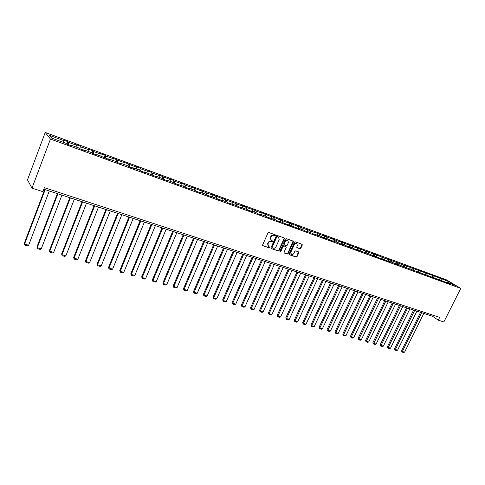 <?xml version="1.0" encoding="UTF-8"?>
<svg xmlns="http://www.w3.org/2000/svg" width="485" height="485" viewBox="0 0 485 485"><rect width="100%" height="100%" fill="white"/><g stroke="black" fill="none" stroke-linecap="round" stroke-linejoin="round"><path stroke-width="0.73" d="M275.389 235.37L275.183 234.758L268.835 232.521L267.938 232.976L262.634 244.925L262.834 245.737L269.296 247.944L269.915 247.629L269.781 247.059L268.557 246.592L267.92 243.985L268.363 242.997C269.048 241.754 269.993 241.269 271.206 241.542L272.024 241.827L272.649 241.506L272.509 240.936L271.303 240.475L270.654 237.838L271.097 236.85C271.788 235.601 272.74 235.122 273.952 235.395L274.765 235.686L275.389 235.37M270.982 240.227L270.345 237.601L270.788 236.613C271.479 235.364 272.424 234.885 273.637 235.164L274.455 235.449L275.086 234.728M262.646 245.543L268.987 247.702L269.63 246.998M268.223 246.331L267.611 243.743L268.053 242.755C268.738 241.512 269.69 241.033 270.903 241.3L271.715 241.585L272.352 240.869M299.948 248.756L300.809 248.308L302.288 245.058L302.1 244.252L295.28 241.839L294.413 242.288L289.139 253.94L289.327 254.734L296.171 257.068L297.026 256.62L298.808 252.709L298.621 251.915L295.656 250.878L294.795 251.327L293.91 253.279C293.237 254.413 292.376 254.777 291.339 254.358L290.842 252.23L294.316 244.561C294.983 243.428 295.832 243.064 296.862 243.476L297.378 245.634L296.796 246.907L296.984 247.714L299.948 248.756L299.627 248.514L300.482 248.065L301.949 244.191M50.44 139.049L31.98 188.138L42.856 191.672L44.377 187.665L439.665 317.372L438.264 320.167L443.842 321.979L460.75 288.405L50.44 139.049L45.226 132.46L446.364 279.809L460.75 288.405M284.386 238.759L284.095 237.899L277.153 235.455L276.262 235.904L270.969 247.756L271.163 248.569L278.226 250.975L279.099 250.521L284.386 238.759L284.052 237.886M286.283 238.668L293.213 241.118L293.407 241.93L288.132 253.594L287.265 254.043L284.246 253.006L284.058 252.206L286.192 247.471L285.907 246.616L283.955 245.944L283.082 246.398L280.857 251.345L280.172 251.63L280.039 251.066L285.41 239.123L286.283 238.668M439.465 279.972L440.325 278.232L391.559 260.694L387.345 258.808L388.661 259.633L383.993 257.923L372.037 253.194L373.329 254.013L368.521 252.255L356.287 247.417L357.554 248.235L352.607 246.422L348.236 244.464L349.491 245.283L340.07 241.469L341.313 242.282L336.214 240.414L331.782 238.432L333.007 239.238L327.836 237.347L323.374 235.346L324.58 236.153L319.336 234.231L314.838 232.218L316.032 233.018L310.703 231.066L306.168 229.041L307.351 229.841L301.937 227.859L297.372 225.81L298.53 226.61L288.442 222.536L289.581 223.33L284.004 221.287L279.366 219.208L280.494 220.002L270.157 215.831L271.26 216.619L260.797 212.4L261.882 213.182L256.038 211.042L254.964 210.26L246.416 207.513L241.633 205.373L242.676 206.143L236.644 203.936L231.824 201.772L232.842 202.542L226.707 200.293L221.851 198.116L222.845 198.88L211.715 194.4L212.685 195.158L206.349 192.836L201.408 190.623L202.36 191.375L190.938 186.78L191.86 187.525L185.312 185.124L184.403 184.385L180.287 182.875L181.184 183.615L174.521 181.172L173.642 180.438L169.459 178.904L170.326 179.638L158.443 174.867L159.28 175.588L152.393 173.066L151.569 172.345L147.24 170.756L148.046 171.472L141.038 168.907L140.25 168.192L135.842 166.579L136.618 167.289L124.245 162.323L124.984 163.027L112.441 157.995L113.15 158.686L105.76 155.982L105.075 155.297L100.425 153.593L101.098 154.272L93.581 151.52L92.926 150.841L88.197 149.107L88.834 149.78L81.177 146.973L80.565 146.306L75.745 144.542L76.345 145.203L68.549 142.347L67.973 141.693L63.068 139.892L63.626 140.541L49.5 135.37L51.677 138.079L65.996 143.311L66.578 143.984L71.58 145.809L70.98 145.13L70.707 145.494M440.325 278.232L449.104 281.779L455.003 285.307L447.582 282.597L449.007 283.452L389.522 261.403L390.868 262.252L387.903 261.173L381.792 258.584L383.132 259.433L380.125 258.335L373.953 255.722L375.275 256.565L372.225 255.456L370.91 254.607L356.081 249.563L349.733 246.877L351.013 247.72L341.416 243.846L342.683 244.683L339.445 243.5L338.184 242.664L330.946 240.396L324.41 237.638L325.647 238.468L322.307 237.25L321.076 236.419L313.54 234.049L312.328 233.224L304.635 230.805L303.44 229.981L295.589 227.507L288.787 224.634L289.957 225.452L286.405 224.155L279.536 221.257L280.682 222.069L277.074 220.754L275.935 219.941L267.593 217.292L266.471 216.486L260.572 214.334L261.682 215.14L257.959 213.782L256.856 212.982L250.866 210.793L251.951 211.593L248.168 210.211L247.089 209.411L238.214 206.58L237.159 205.785L228.095 202.894L227.065 202.106L220.772 199.808L221.79 200.59L217.813 199.141L216.807 198.359L207.35 195.328L206.374 194.552L199.862 192.175L200.826 192.945L196.716 191.448L195.764 190.678L189.144 188.259L190.084 189.029L185.9 187.501L184.973 186.737L174.891 183.488L173.994 182.73L167.149 180.232L168.028 180.984L163.694 179.401L162.827 178.656L155.861 176.11L156.71 176.855L144.372 171.92L145.191 172.654L140.705 171.023L139.904 170.29L132.684 167.652L133.466 168.38L128.907 166.719L128.137 165.991L120.789 163.312L121.535 164.027L116.891 162.336L116.151 161.62L108.676 158.886L109.386 159.595L96.339 154.388L97.012 155.085L92.192 153.327L91.538 152.629L83.778 149.798L84.414 150.489L79.504 148.701L78.885 148.016L70.98 145.13M439.313 279.9L439.083 278.105M435.027 278.014L434.839 276.553M440.671 280.075L440.277 280.269M432.396 277.396L432.171 275.571M428.049 275.468L427.873 274.001M433.663 277.517L433.269 277.717M425.387 274.837L425.169 273.006M420.98 272.885L420.81 271.412M426.564 274.922L426.169 275.128M418.276 272.249L418.064 270.406M413.814 270.272L413.65 268.787M419.361 272.297L418.967 272.503M411.068 269.618L410.868 267.768M406.545 267.617L406.388 266.126M412.056 269.63L411.668 269.836M403.762 266.956L403.568 265.095M399.179 264.931L399.028 263.428M404.654 266.926L404.266 267.138M396.354 264.252L396.166 262.379M391.704 262.203L391.559 260.694M397.142 264.186L396.754 264.398M388.837 261.512L388.661 259.633M384.126 259.433L383.993 257.923M389.522 261.403L389.14 261.621M381.216 258.735L381.052 256.844M376.445 256.632L376.311 255.104M381.792 258.584L381.41 258.802M373.486 255.916L373.329 254.013M368.649 253.782L368.521 252.255M373.953 255.722L373.571 255.947M365.641 253.031L365.496 251.145M360.737 250.897L360.622 249.357M365.999 252.818L365.617 253.043M357.681 250.017L357.554 248.235M352.71 247.968L352.607 246.422M357.924 249.872L357.548 250.102M349.6 246.962L349.491 245.283M344.568 244.998L344.471 243.44M349.733 246.877L349.358 247.114M341.404 243.852L341.313 242.282M336.305 241.979L336.214 240.414M341.416 243.846L341.04 244.082M333.092 240.809L333.007 239.238M327.921 238.917L327.836 237.347M332.977 240.766L332.601 241.003M324.659 237.729L324.58 236.153M319.403 235.807L319.336 234.231M324.41 237.638L324.035 237.88M316.099 234.601L316.032 233.018M310.764 232.654L310.703 231.066M315.705 234.461L315.341 234.71M307.405 231.43L307.351 229.841M301.991 229.453L301.937 227.859M306.872 231.236L306.508 231.484M298.578 228.211L298.53 226.61M293.079 226.204L293.043 224.597M297.899 227.962L297.535 228.217M289.618 224.937L289.581 223.33M284.034 222.9L284.004 221.287M288.787 224.634L288.429 224.894M280.518 221.615L280.494 220.002M274.849 219.547L274.825 217.923M279.536 221.257L279.172 221.518M271.279 218.244L271.26 216.619M265.513 216.14L265.507 214.509M270.127 217.826L269.775 218.092M261.888 214.813L261.882 213.182M256.038 212.679L256.038 211.042M260.572 214.334L260.221 214.606M252.352 211.333L252.358 209.69M246.404 209.162L246.416 207.513M250.866 210.793L250.515 211.066M242.658 207.792L242.676 206.143M236.619 205.591L236.644 203.936M240.996 207.192L240.651 207.471M232.812 204.203L232.842 202.542M226.671 201.96L226.707 200.293M230.969 203.53L230.624 203.815M222.803 200.547L222.845 198.88M216.565 198.268L216.613 196.595M220.772 199.808L220.433 200.099M212.63 196.831L212.685 195.158M206.289 194.521L206.349 192.836M210.405 196.025L210.072 196.316M202.287 193.06L202.36 191.375M195.837 190.738L195.916 189.011M199.862 192.175L199.535 192.472M191.775 189.223L191.86 187.525M185.209 186.937L185.312 185.124M189.144 188.259L188.817 188.568M181.081 185.319L181.184 183.615M174.4 183.075L174.521 181.172M178.237 184.282L177.916 184.591M170.211 181.348L170.326 179.638M163.409 179.153L163.548 177.152M167.149 180.232L166.828 180.547M159.153 177.31L159.28 175.588M152.217 175.176L152.393 173.066M155.861 176.11L155.546 176.431M147.901 173.206L148.046 171.472M140.844 171.072L141.038 168.907M144.372 171.92L144.063 172.248M136.455 169.029L136.618 167.289M129.271 166.846L129.483 164.67M132.684 167.652L132.381 167.986M124.809 164.779L124.984 163.027M117.491 162.554L117.728 160.365M120.789 163.312L120.486 163.645M112.95 160.45L113.15 158.686M105.5 158.183L105.76 155.982M108.676 158.886L108.379 159.232M100.886 156.043L101.098 154.272M93.296 153.733L93.581 151.52M96.339 154.388L96.048 154.733M88.597 151.562L88.834 149.78M80.868 149.198L81.177 146.973M83.778 149.798L83.493 150.156M76.09 146.991L76.345 145.203M68.215 144.585L68.549 142.347M63.353 142.341L63.626 140.541M31.98 188.138L27.493 179.88L45.226 132.46M43.802 189.192L432.602 316.299L438.264 320.167M448.504 282.937L449.104 281.779M441.908 280.524L441.714 279.069M447.582 282.597L447.188 282.791M433.135 315.232L432.602 316.299M67.033 144.154L67.973 141.693M79.625 148.743L80.565 146.306M92.029 153.151L92.926 150.841M104.233 157.443L105.075 155.297M116.212 161.675L117.006 159.668M127.949 165.925L128.725 163.972M139.468 170.126L140.25 168.192M150.793 174.26L151.569 172.345M161.923 178.328L162.699 176.431M172.866 182.318L173.642 180.438M183.627 186.246L184.403 184.385M194.212 190.114L194.988 188.265M204.621 193.909L205.391 192.084M214.861 197.65L215.631 195.837M224.937 201.323L225.707 199.529M234.849 204.943L235.613 203.166M244.598 208.501L245.368 206.743M254.201 212.006L254.964 210.26M263.652 215.455L264.416 213.727M272.952 218.856L273.716 217.135M282.112 222.197L282.876 220.493M291.133 225.489L291.891 223.803M300.015 228.732L300.773 227.059M308.763 231.927L309.521 230.266M317.384 235.073L318.136 233.424M325.871 238.171L326.623 236.541M334.238 241.221L334.983 239.602M342.477 244.234L343.228 242.627M350.6 247.198L351.346 245.604M358.609 250.121L359.349 248.538M366.496 253L367.236 251.43M374.274 255.837L375.014 254.285M381.944 258.638L382.683 257.098M389.497 261.421L390.243 259.869M396.851 264.343L397.694 262.603M404.169 267.102L405.048 265.295M411.419 269.745L412.298 267.956M418.573 272.358L419.446 270.575M425.63 274.928L426.503 273.164M432.596 277.469L433.463 275.716M271.273 248.617L277.911 250.727L278.79 250.278L284.071 238.523M277.39 236.607L276.771 236.922L272.121 247.32L272.261 247.883L273.188 248.211C274.395 248.472 275.334 247.993 276.02 246.762L279.19 239.675L278.542 237.044L277.074 236.371L276.456 236.686L276.771 236.922M272.024 247.671L271.812 247.071L276.456 236.686M277.074 236.371L277.935 236.674M284.058 252.818L286.95 253.8L287.817 253.346L293.067 241.063M285.78 246.495L283.64 245.707L282.767 246.156L280.542 251.097L280.857 251.345M280.015 251.43L280.542 251.097M288.417 242.536L287.89 240.36C286.841 239.942 285.98 240.305 285.307 241.451L284.077 244.179L284.368 245.034L286.314 245.707L287.187 245.258L288.417 242.536M287.811 240.305L287.569 240.123C286.52 239.705 285.659 240.069 284.986 241.215L285.307 241.451M284.18 244.913L283.761 243.937L284.986 241.215M296.808 247.532L299.627 248.514M296.771 243.403L296.541 243.234C295.504 242.827 294.656 243.191 293.989 244.325L294.316 244.561M291.085 254.164L290.527 251.982L293.989 244.325M289.145 254.546L295.85 256.82L296.705 256.371L298.481 251.854M44.711 189.489L24.25 243.403L24.529 244.088L45.196 189.647M49.294 190.987L28.627 245.252L27.554 245.846L24.693 245.034L24.25 243.403M24.693 245.034L24.529 244.088L28.627 245.252M57.388 193.63L36.927 247.017L37.236 247.696L57.903 193.8M61.922 195.115L41.255 248.841L40.188 249.429L37.375 248.635L36.927 247.017M37.375 248.635L37.236 247.696L41.255 248.841M69.84 197.704L49.379 250.563L49.712 251.248L70.38 197.88M74.332 199.171L53.671 252.37L52.604 252.952L49.834 252.17L49.379 250.563M49.834 252.17L49.712 251.248L53.671 252.37M82.074 201.699L61.619 254.049L61.977 254.734L82.638 201.887M86.518 203.154L65.863 255.837L64.802 256.413L62.08 255.643L61.619 254.049M62.08 255.643L61.977 254.734L65.863 255.837M94.09 205.634L73.647 257.474L74.029 258.159L94.678 205.822M98.497 207.071L77.849 259.245L76.788 259.815L74.12 259.057L73.647 257.474M74.12 259.057L74.029 258.159L77.849 259.245M105.906 209.496L85.469 260.839L85.875 261.53L106.512 209.696M110.265 210.92L89.634 262.597L88.573 263.161L85.948 262.415L85.469 260.839M85.948 262.415L85.875 261.53L89.634 262.597M117.509 213.291L97.097 264.149L97.521 264.84L118.146 213.497M121.832 214.703L101.213 265.889L100.159 266.447L97.576 265.713L97.097 264.149M97.576 265.713L97.521 264.84L101.213 265.889M128.925 217.019L108.525 267.405L108.973 268.096L129.58 217.231M133.205 218.42L112.605 269.126L111.55 269.678L109.016 268.957L108.525 267.405M109.016 268.957L108.973 268.096L112.605 269.126M140.141 220.687L119.759 270.6L120.231 271.297L140.82 220.905M144.384 222.075L123.802 272.309L122.753 272.855L120.256 272.146L119.759 270.6M120.256 272.146L120.231 271.297L123.802 272.309M151.174 224.294L130.817 273.752L131.308 274.443L151.872 224.519M155.376 225.664L134.818 275.444L133.775 275.983L131.32 275.286L130.817 273.752M131.32 275.286L131.308 274.443L134.818 275.444M162.026 227.841L141.687 276.844L142.202 277.541L162.742 228.077M166.185 229.199L145.652 278.523L144.609 279.057L142.196 278.372L141.687 276.844M142.196 278.372L142.202 277.541L145.652 278.523M172.696 231.327L152.381 279.893L152.914 280.591L173.43 231.569M176.819 232.679L156.315 281.555L155.273 282.082L152.896 281.409L152.381 279.893M152.896 281.409L152.914 280.591L156.315 281.555M183.191 234.758L162.905 282.888L163.457 283.586L183.942 235.007M187.277 236.098L166.804 284.537L165.767 285.059L163.427 284.392L162.905 282.888M163.427 284.392L163.457 283.586L166.804 284.537M193.521 238.135L173.266 285.835L173.83 286.538L194.291 238.39M197.571 239.463L177.122 287.472L176.091 287.987L173.788 287.332L173.266 285.835M173.788 287.332L173.83 286.538L177.122 287.472M203.682 241.457L183.457 288.739L184.039 289.436L204.464 241.718M207.695 242.773L187.277 290.357L186.252 290.867L183.985 290.224L183.457 288.739M183.985 290.224L184.039 289.436L187.277 290.357M213.679 244.731L193.491 291.594L194.091 292.297L214.485 244.992M217.662 246.028L197.28 293.201L196.249 293.704L194.018 293.073L193.491 291.594M194.018 293.073L194.091 292.297L197.28 293.201M223.524 247.944L203.367 294.407L203.979 295.11L224.343 248.211M227.465 249.235L207.119 296.002L206.095 296.499L203.9 295.874L203.367 294.407M203.9 295.874L203.979 295.11L207.119 296.002M233.212 251.115L213.085 297.178L213.721 297.875L234.043 251.388M237.123 252.394L216.807 298.754L215.789 299.251L213.63 298.633L213.085 297.178M213.63 298.633L213.721 297.875L216.807 298.754M242.749 254.231L222.663 299.9L223.306 300.603L243.597 254.51M246.623 255.498L226.349 301.47L225.337 301.955L223.203 301.355L222.663 299.9M223.203 301.355L223.306 300.603L226.349 301.47M252.139 257.305L232.091 302.585L232.751 303.289L253 257.583M255.983 258.56L235.746 304.137L234.734 304.622L232.636 304.028L232.091 302.585M232.636 304.028L232.751 303.289L235.746 304.137M261.385 260.324L241.372 305.229L242.051 305.932L262.258 260.609M265.198 261.573L245.004 306.769L243.991 307.248L241.924 306.665L241.372 305.229M241.924 306.665L242.051 305.932L245.004 306.769M270.491 263.3L250.521 307.836L251.212 308.539L271.376 263.591M274.274 264.537L254.116 309.363L253.109 309.836L251.078 309.26L250.521 307.836M251.078 309.26L251.212 308.539L254.116 309.363M279.463 266.235L259.53 310.4L260.233 311.103L280.36 266.526M283.21 267.459L263.094 311.916L262.094 312.382L260.087 311.819L259.53 310.4M260.087 311.819L260.233 311.103L263.094 311.916M288.296 269.12L268.411 312.928L269.12 313.631L289.205 269.417M292.012 270.339L271.946 314.432L270.945 314.898L268.969 314.335L268.411 312.928M268.969 314.335L269.12 313.631L271.946 314.432M297.002 271.97L277.153 315.42L277.881 316.117L297.923 272.267M300.688 273.176L280.663 316.911L279.663 317.372L277.717 316.82L277.153 315.42M277.717 316.82L277.881 316.117L280.663 316.911M305.574 274.771L285.774 317.875L286.514 318.572L306.508 275.074M309.23 275.965L289.254 319.354L288.26 319.809L286.344 319.263L285.774 317.875M286.344 319.263L286.514 318.572L289.254 319.354M314.025 277.535L294.268 320.294L295.019 320.991L314.971 277.844M317.651 278.723L297.717 321.761L296.729 322.21L294.838 321.676L294.268 320.294M294.838 321.676L295.019 320.991L297.717 321.761M322.355 280.257L302.64 322.677L303.398 323.374L323.307 280.566M325.95 281.433L306.059 324.132L305.077 324.58L303.216 324.053L302.64 322.677M303.216 324.053L303.398 323.374L306.059 324.132M330.564 282.943L310.897 325.029L311.667 325.726L331.522 283.252M334.129 284.107L314.286 326.472L313.304 326.914L311.467 326.393L310.897 325.029M311.467 326.393L311.667 325.726L314.286 326.472M338.651 285.586L319.033 327.345L319.809 328.042L339.621 285.901M342.192 286.744L322.398 328.775L321.422 329.218L319.609 328.703L319.033 327.345M319.609 328.703L319.809 328.042L322.398 328.775M346.629 288.193L327.054 329.63L327.842 330.327L347.606 288.514M350.14 289.339L330.394 331.049L329.418 331.485L327.636 330.976L327.054 329.63M327.636 330.976L327.842 330.327L330.394 331.049M354.486 290.764L334.965 331.879L335.765 332.577L355.475 291.085M357.978 291.903L338.275 333.292L337.305 333.722L335.547 333.225L334.965 331.879M335.547 333.225L335.765 332.577L338.275 333.292M362.24 293.298L342.768 334.098L343.574 334.796L363.235 293.625M365.702 294.431L346.054 335.505L345.084 335.929L343.35 335.438L342.768 334.098M343.35 335.438L343.574 334.796L346.054 335.505M369.885 295.795L350.461 336.293L351.273 336.984L370.892 296.123M373.317 296.917L353.723 337.681L352.753 338.106L351.043 337.621L350.461 336.293M351.043 337.621L351.273 336.984L353.723 337.681M377.427 298.263L358.051 338.451L358.87 339.148L378.433 298.59M380.834 299.378L361.283 339.833L360.325 340.252L358.633 339.773L358.051 338.451M358.633 339.773L358.87 339.148L361.283 339.833M384.86 300.694L365.532 340.585L366.363 341.276L385.878 301.027M388.242 301.797L368.745 341.955L367.788 342.368L366.12 341.895L365.532 340.585M366.12 341.895L366.363 341.276L368.745 341.955M392.195 303.089L372.916 342.689L373.753 343.38L393.22 303.422M395.548 304.186L376.105 344.047L375.147 344.459L373.505 343.992L372.916 342.689M373.505 343.992L373.753 343.38L376.105 344.047M399.428 305.453L380.204 344.762L381.046 345.453L400.458 305.792M402.762 306.544L383.368 346.114L382.416 346.52L380.792 346.06L380.204 344.762M380.792 346.06L381.046 345.453L383.368 346.114M406.563 307.787L387.394 346.805L388.242 347.496L407.606 308.127M409.873 308.872L390.528 348.151L389.582 348.551L387.982 348.097L387.394 346.805M387.982 348.097L388.242 347.496L390.528 348.151M413.608 310.091L394.487 348.83L395.348 349.515L414.651 310.43M416.888 311.164L397.603 350.158L396.657 350.558L395.075 350.109L394.487 348.83M395.075 350.109L395.348 349.515L397.603 350.158M420.556 312.364L401.489 350.819L402.35 351.51L421.604 312.704M423.817 313.425L404.581 352.14L403.635 352.54L402.077 352.098L401.489 350.819M402.077 352.098L402.35 351.51L404.581 352.14M273.637 235.164L273.952 235.395M270.788 236.613L271.097 236.85M270.345 237.601L270.654 237.838M271.715 241.585L272.024 241.827M270.903 241.3L271.206 241.542M268.053 242.755L268.363 242.997M267.611 243.743L267.92 243.985M268.987 247.702L269.296 247.944M274.455 235.449L274.765 235.686M278.79 250.278L279.099 250.521M277.911 250.727L278.226 250.975M271.812 247.071L272.121 247.32M293.085 241.694L293.407 241.93M287.817 253.346L288.132 253.594M286.95 253.8L287.265 254.043M285.586 246.374L285.907 246.616M283.64 245.707L283.955 245.944M282.767 246.156L283.082 246.398M283.761 243.937L284.077 244.179M290.527 251.982L290.842 252.23M298.481 252.467L298.808 252.709M296.705 256.371L297.026 256.62M295.85 256.82L296.171 257.068M301.961 244.816L302.288 245.058M300.482 248.065L300.809 248.308M285.683 246.422L285.998 246.665M287.569 240.123L287.89 240.36M296.541 243.234L296.862 243.476"/></g></svg>
